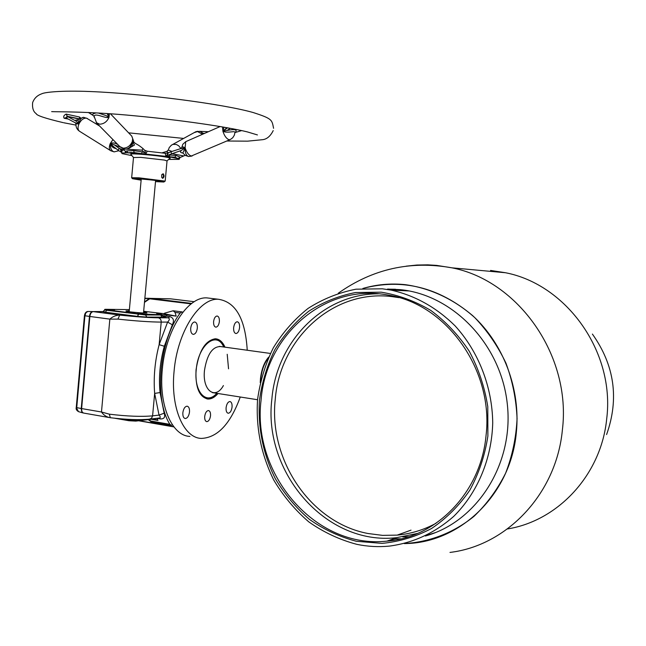 <?xml version="1.0" encoding="UTF-8"?>
<svg xmlns="http://www.w3.org/2000/svg" width="646" height="646" viewBox="0 0 646 646"><rect width="100%" height="100%" fill="white"/><g stroke="black" fill="none" stroke-linecap="round" stroke-linejoin="round"><path stroke-width="0.97" d="M362.866 288.463C402.135 278.095 438.715 287.139 472.614 315.595C503.549 343.834 520.813 389.272 516.307 432.763C510.663 495.022 459.249 543.504 404.243 543.577C429.437 542.164 453.71 532.813 474.107 516.243C486.874 503.977 497.372 489.628 505.616 473.187C512.318 455.858 516.138 437.689 517.066 418.673C516.267 399.583 512.577 381.108 505.996 363.246C497.88 346.143 487.48 330.946 474.81 317.654C454.542 299.429 430.349 288.108 405.179 284.652C390.668 283.182 376.561 284.45 362.866 288.463M408.668 536.721L402.757 536.915L408.668 536.721M393.6 290.232L405.543 290.781M260.241 382.618L260.459 378.734C261.549 369.254 264.295 362.043 268.696 357.101M260.653 380.809L260.806 378.709C261.767 370.174 264.182 363.464 268.05 358.562M224.97 347.16C222.604 341.799 219.374 338.997 215.288 338.77C205.347 340.466 198.928 350.859 196.037 369.948C195.27 387.398 199.251 397.096 207.972 399.034C211.436 399.139 214.787 397.298 218.025 393.511M224.574 347.112C222.45 342.259 219.583 339.497 215.966 338.819M204.709 416.46C205.266 412.826 206.502 410.856 208.416 410.549C209.982 410.913 210.685 412.641 210.531 415.741C209.974 419.375 208.739 421.345 206.817 421.652C205.258 421.289 204.556 419.553 204.709 416.46M213.6 321.595C214.101 318.187 215.247 316.322 217.04 315.999C218.744 316.354 219.519 318.212 219.374 321.571C218.881 324.978 217.726 326.836 215.934 327.159C214.238 326.803 213.455 324.946 213.6 321.595M226.084 407.739C226.665 403.936 227.925 401.869 229.879 401.537C231.502 401.917 232.229 403.758 232.059 407.053C231.486 410.856 230.218 412.923 228.256 413.254C226.641 412.875 225.914 411.034 226.084 407.739M233.642 327.683C234.175 324.074 235.362 322.104 237.211 321.765C238.955 322.144 239.739 324.09 239.577 327.611C239.052 331.22 237.865 333.191 236.008 333.53C234.272 333.15 233.489 331.204 233.642 327.683M190.707 328.225C191.273 324.405 192.589 322.322 194.648 321.974C196.586 322.37 197.482 324.429 197.321 328.144C196.764 331.955 195.447 334.039 193.38 334.386C191.45 333.99 190.562 331.939 190.707 328.225M182.85 412.746C183.48 408.708 184.885 406.52 187.065 406.181C188.858 406.584 189.674 408.522 189.512 411.978C188.89 416.016 187.485 418.204 185.297 418.543C183.504 418.132 182.689 416.202 182.85 412.746M189.94 436.405C172.038 435.945 158.65 405.583 162.299 369.593C165.433 330.776 187.534 296.643 206.752 297.879L210.959 298.379M240.264 397.007C230.452 423.938 217.476 437.738 201.326 438.416C183.609 438.004 170.391 407.537 174.073 371.369C177.238 332.367 199.194 298.04 218.227 299.243C235.661 301.787 245.335 318.793 247.24 350.237M206.938 398.913L207.576 398.97C211.04 399.075 214.391 397.233 217.629 393.446M220.593 346.555C212.429 346.49 207.059 354.436 204.483 370.408C202.182 390.539 215.28 400.375 223.411 385.565M223.71 346.991C216.709 330.292 198.031 345.012 196.222 369.851C193.768 391.872 206.445 405.551 216.757 393.309M228.547 368.826L227.214 354.283M395.497 289.246L390.668 289.198M382.311 288.802L355.978 289.198C338.779 292.581 322.798 298.993 308.045 308.425C294.31 319.382 282.738 332.504 273.339 347.79C265.385 364.005 260.12 381.261 257.56 399.543C255.784 427.765 261.186 454.606 273.759 480.059C283.263 496.007 294.923 509.928 308.748 521.839C323.581 532.288 339.618 539.79 356.875 544.352C367.622 546.573 378.467 547.154 389.401 546.104C413.343 542.923 434.79 532.998 453.758 516.332C477.475 492.89 491.8 458.902 492.72 422.855C492.3 386.744 478.444 351.456 455.067 325.834C436.349 307.423 415.047 295.521 391.161 290.119L382.311 288.802M381.172 292.178L355.51 292.533C338.738 295.811 323.153 302.045 308.756 311.227C295.351 321.902 284.062 334.693 274.889 349.599C267.121 365.418 261.985 382.246 259.482 400.092C257.754 427.636 263.027 453.823 275.301 478.654C284.579 494.206 295.957 507.78 309.442 519.384C323.912 529.558 339.562 536.858 356.374 541.283L382.069 543.383C399.365 541.711 415.871 536.737 431.585 528.476C446.451 518.407 459.193 505.648 469.812 490.201C478.88 473.518 484.912 455.462 487.892 436.034L487.778 406.592C484.637 386.962 478.468 368.503 469.262 351.222C458.523 335.072 445.692 321.466 430.761 310.403C414.998 301.093 398.461 295.012 381.172 292.178M486.026 435.743C480.866 492.3 436.567 537.545 386.954 541.138C315.159 549.181 251.924 473.954 261.049 400.334C265.902 334.886 325.519 282.504 388.65 295.19C446.378 304.161 494.085 370.11 486.026 435.743M378.491 293.817C323.073 293.583 276.488 341.879 271.861 399.131C262.833 471.685 325.431 545.741 396.369 537.714L417.582 533.418M398.913 297.628L391.702 296.571C332.965 289.246 279.936 338.698 275.269 399.22C268.413 459.435 310.233 522.687 368.034 533.515L382.553 535.372L397.185 535.122C410.791 533.862 423.736 529.922 436.018 523.3M393.697 538.683L400.988 538.853M426.756 535.316L435.477 532.57M592.398 334.071C614.548 365.297 619.28 398.784 606.602 434.54M387.584 289.053L400.286 289.65C453.024 294.818 501.167 344.334 507.336 404.356C513.909 464.329 476.724 521.984 425.343 536.01M395.57 539.967L390.628 539.798M83.463 413.036L81.8 411.849L81.202 408.975L89.463 316.411C89.859 313.625 90.908 312.01 92.604 311.582L102.989 311.647L104.176 311.025M145.156 298.242L170.423 298.823M150.001 298.315L144.825 298.605M144.51 301.989L148.879 298.718M143.59 312.163C153.215 313.504 140.44 313.229 130.371 311.905C124.84 311.106 124.476 310.766 129.273 310.871M142.726 313.722L137.558 313.439L142.726 313.722M161.661 313.819L156.647 313.536L161.661 313.819M114.568 310.088L109.392 309.805L114.568 310.088M121.052 418.858L129.014 420.247L135.813 420.619L136.153 419.642M129.345 310.096L128.885 309.975L129.361 309.91M129.386 309.604L105.597 309.313C104.119 309.329 104.482 309.491 106.703 309.797L138.696 313.932L167.064 314.957L166.297 316.169L162.962 316.023L160.652 315.014L145.463 314.957L145.511 314.473M164.754 313.124L173.128 310.783L175.058 312.414L176.18 316.128L163.785 313.673L164.754 313.124M172.425 424.858L171.206 425.286L169.882 424.333C153.877 399.381 159.247 340.563 180.177 313.06L181.994 311.897L182.866 312.212M150.163 419.101L159.441 417.994C160.636 417.663 160.507 416.702 159.037 415.112L154.652 393.414L160.055 392.558L164.173 413.19C165.465 417.074 164.237 418.996 160.483 418.939L156.873 418.301L157.947 420.417L151.229 419.262M158.31 317.808C160.256 318.292 161.225 319.73 161.209 322.104C150.122 322.023 135.7 321.03 117.927 319.116L119.72 315.087C135.507 316.774 148.37 317.679 158.31 317.808L168.291 317.808C169.825 318.744 169.591 320.166 167.605 322.079L161.209 322.104L159.134 344.665L167.605 322.079L172.337 324.785L164.318 346.256L159.134 344.665C154.887 361.041 153.393 377.296 154.652 393.414L152.593 415.854L159.037 415.112L164.173 413.19M109.344 414.175L110.313 417.712C126.204 419.634 139.237 420.126 149.412 419.189L151.552 418.261L152.593 415.854C141.45 416.856 127.028 416.299 109.344 414.175L101.479 412.003L81.63 408.571L89.859 316.467C90.303 313.52 91.417 311.905 93.21 311.622L102.989 311.638L104.668 309.91L106.663 310.282L105.346 312.196L102.601 311.687M110.103 417.671L109.78 417.639C106.34 416.904 103.57 415.023 101.479 412.003L109.844 319.124C112.654 316.564 115.949 315.216 119.72 315.087L93.21 311.622M117.927 319.116L109.844 319.124L89.859 316.467M164.318 346.256C159.998 361.905 158.577 377.345 160.055 392.558M169.914 316.637L166.297 316.169L163.503 317.186L168.291 317.808L169.914 316.637C173.564 317.88 174.372 320.594 172.337 324.785M160.935 314.537L160.652 315.014L162.081 317.129L163.503 317.186L162.962 316.023M105.274 310.064L104.668 309.91M162.081 317.129L146.908 317.113L145.463 314.957L106.663 310.282M176.18 316.128L167.064 314.957M163.785 313.673L143.67 311.267M194.26 301.714L170.487 298.823L150.365 298.363L144.478 302.352M138.615 420.764L173.927 426.909M151.196 418.979L154.822 419.206L157.947 420.417M109.061 417.51L83.819 413.101C82.252 412.762 81.525 411.244 81.63 408.571M151.317 419.254L135.773 421.103L128.966 420.732L114.754 418.245M135.773 421.103L135.813 420.619L144.97 419.537M202.553 134.271L197.523 131.558L194.147 132.64M196.045 131.663L197.838 131.283M199.348 131.324L208.416 131.703M67.983 119.001L64.188 118.283C63.13 116.708 63.776 115.311 66.126 114.084L79.426 116.991L80.556 117.879M77.948 119.663L78.957 123.919C81.081 119.873 83.6 117.943 86.507 118.137L99.621 126.035M109.36 113.736L108.988 117.402L107.179 113.583M124.823 149.178L128.336 148.814L131.647 146.618C132.333 146.141 132.543 144.486 132.269 141.66L134.481 144.995L131.404 146.876M115.707 148.532C112.824 147.869 111.031 146.174 110.313 143.452L110.304 143.444C110.183 148.12 111.435 150.93 114.067 151.883L118.912 150.72M223.936 127.181L222.918 131.259L222.515 126.931M182.778 152.997C180.355 152.706 179.871 151.858 181.332 150.445L185.119 147.813L182.834 153.062M162.719 178.336L161.742 177.4L161.734 174.832L163.139 173.734C164.512 175.534 164.375 177.069 162.719 178.336L161.815 177.553M161.976 174.388L162.962 174.162L163.486 175.252L163.26 177.222L162.517 177.949M171.19 145.334L172.862 144.373L176.245 144.438L178.684 145.786L180.953 148.532M168.493 152.811L166.7 151.463L167.298 151.229M186.508 141.321L185.741 141.66L185.119 147.805L180.84 148.604M181.478 148.37L182.85 144.236L185.741 141.66L220.165 126.535M185.119 147.821L185.119 147.821C186.589 152.351 188.64 155.08 191.289 156.025L229.758 139.746M226.221 128.78L222.91 131.283C224.412 135.902 226.447 138.696 229.015 139.714L230.493 139.431L232.778 137.695L234.312 135.24L234.845 132.987C236.048 129.911 228.014 133.682 222.918 131.316L227.198 130.419C234.878 128.95 237.607 129.612 235.378 132.406L234.918 132.583M75.194 122.724L78.941 123.951L75.994 123.806M83.948 117.362L83.366 117.338C80.968 117.79 79.49 119.978 78.949 123.911L75.598 120.519L76.01 120.003L77.415 120.124M66.667 118.21L67.418 116.514L66.126 114.084M79.587 131.299L79.523 131.259C77.77 129.838 77.577 127.407 78.941 123.967L78.957 123.927M110.797 150.776L110.732 150.736C109.045 149.347 108.899 146.917 110.304 143.444L113.244 146.367M120.422 147.167L110.321 143.412L112.961 139.593M131.929 155.629L122.037 153.619L121.747 153.078L126.535 152.811L123.144 148.79M96.238 122.587L99.702 124.202C103.901 123.975 106.986 121.731 108.972 117.451C104.951 118.581 95.019 112.469 94.114 116.385L94.09 117.12M119.865 146.618L123.233 148.184C127.343 147.999 130.355 145.826 132.26 141.652L132.696 138.648L131.808 136.177L110.458 113.817M88.349 112.469L93.274 115.553L92.628 115.02L93.081 113.849L96.141 112.889M98.329 113.01L106.21 115.658L108.972 117.451L107.188 113.623M133.488 157.527L140.78 157.374L164.391 160.063L167.031 160.967L165.206 180.969M167.072 160.765L169.809 158.48C170.948 158.278 170.043 157.89 167.088 157.309C157.616 155.379 129.959 153.021 130.758 154.2L130.888 154.37M131.655 177.739L138.93 177.811L165.19 181.122M141.127 180.169L132.454 178.7C132.067 178.046 154.039 180 161.629 181.3L163.922 182.019L155.492 181.623M199.606 131.356L195.69 131.792L171.424 145.164L169.22 147.587L168.323 150.179L171.884 151.35M168.38 149.856L166.999 151.326L162.009 152.86M126.543 149.202L142.023 150.138L144.155 152.359L144.018 153.893L165.957 156.364L165.239 153.288L147.207 151.212L145.786 154.055L144.833 150.461M165.239 153.288L168.356 152.949L165.957 156.364L167.451 156.582L168.057 155.097L181.332 150.445M167.266 155.032L169.922 155.032L169.155 156.833L178.336 158.617L174.88 157.212L167.451 156.582M171.109 151.713L181.607 148.33L181.534 147.894C182.027 146.674 183.214 146.634 185.111 147.781L185.111 147.789M222.91 131.291L226.811 127.69M227.618 127.835L226.189 128.796M204.637 133.359L203.458 133.302M79.498 118.412L79.426 116.991M78.957 118.767L66.942 116.215L66.377 117.903M110.329 143.396C112.784 142.548 115.271 142.919 117.79 144.502M132.277 141.611L133.649 141.813L134.505 142.766L132.277 141.619M135.095 143.267L134.505 142.766C137.227 144.785 137.315 143.977 143.016 148.572L142.023 150.138M93.266 115.553L94.114 116.385L96.666 123.031L120.245 147.005L125.001 149.194C128.998 148.96 131.421 146.448 132.269 141.66M147.207 151.212L144.575 150.211M144.018 153.893L141.91 153.716L141.934 151.818L144.954 152.472M141.934 151.818L133.665 150.615L126.882 150.898L127.811 152.836L141.91 153.716L134.174 152.545L126.535 152.811M125.34 151.261L125.574 152.795L125.162 151.083M125.437 151.374L126.882 150.898M124.008 149.904L121.973 150.558M121.4 152.27L118.121 150.235L121.4 152.27L120.689 150.034L121.876 150.478M121.908 150.696L120.689 150.034M77.948 120.309L76.753 120.237L83.366 117.338L87.331 118.46M64.188 118.283L65.706 117.693L66.457 118.081M167.241 153.368L168.356 152.949M179.265 158.989L179.362 157.955L179.233 159.368L168.687 159.417M167.33 153.344L170.907 151.753L171.602 153.554L183.706 155.952L180.194 157.479L179.152 158.924L180.04 157.527L183.803 155.952M178.845 158.787L178.336 158.617L179.717 156.954L180.056 157.584M169.187 156.405L167.476 156.292M203.845 133.706L200.317 131.518L203.442 133.883M449.987 552.419C506.65 545.717 556.327 493.972 562.367 430.099C571.67 355.615 518.165 280.622 451.95 267.832L436.623 265.393L427.846 264.852L416.928 265.038L406.124 266.168M490.556 270.432L505.471 272.733C566.413 284.442 615.17 351.836 606.707 418.761C601.297 474.713 558.071 520.918 507.401 528.961M149.799 298.323L147.256 298.274M92.814 311.574L103.231 311.566M89.463 316.411L84.933 315.765L85.894 312.817L87.759 311.469M81.234 408.498L76.737 407.634L84.933 315.765L84.448 315.644M82.979 412.939L78.497 411.647L76.26 407.44M129.208 311.542L128.183 311.598M144.526 313.068L143.525 312.825M127.076 311.404L129.224 311.396L127.076 311.404M143.541 312.688L145.649 313.068L143.541 312.688M143.541 312.672L145.762 313.068M128.974 419.399L129.014 420.247M126.955 311.38L129.224 311.38M175.058 312.414L180.177 313.06M159.546 418.002L160.483 418.939M138.648 314.424L137.364 316.37L105.346 312.196M146.908 317.113L137.364 316.37M149.258 298.759L191.135 303.886M150.381 298.363L191.757 303.418L150.365 298.363M148.701 419.989L149.993 420.893L169.882 424.333M149.194 419.504L151.342 421.846L170.94 425.246M173.774 426.715L139.173 420.699M108.593 113.68L108.988 117.394M192.088 156.041L188.584 156.51C186.096 155.541 184.942 152.65 185.111 147.837M162.098 152.868L166.7 151.463M230.251 128.312L227.198 130.419M78.723 118.953L67.418 116.514L75.953 121.028M131.34 152.488L130.589 152.521M121.828 150.3L114.019 144.656M112.824 146.077L118.121 150.235L119.026 148.556L123.531 149.42M125.364 151.293L122.982 148.863L124.048 149.048M88.518 112.477L92.628 115.02M133.665 150.615L134.174 152.545M135.523 153.223L131.631 152.488M131.332 152.981L130.161 152.545M183.706 155.952L185.136 155.323M179.717 156.954L176.027 155.492L174.88 157.212M176.027 155.492L169.922 155.032M169.163 156.55L167.459 156.437M505.471 272.733L451.95 267.832C410.614 260.403 372.726 268.865 338.286 293.219M257.536 399.729L212.356 392.615M270.408 353.443L219.269 346.377M206.752 297.879L218.227 299.243M396.369 537.714L386.954 541.138M411.017 530.14L397.185 535.122M408.934 290.934L391.161 290.119M78.497 411.647C76.503 410.428 75.76 409.039 76.252 407.481L84.44 315.668C84.876 313.108 85.975 311.711 87.743 311.469L92.604 311.582M141.232 179.015L129.192 311.743M155.605 180.468L143.509 313.035M146.456 313.035L146.892 312.874C145.665 313.286 140.158 312.963 130.379 311.905L126.148 311.186M144.074 314.909L144.123 314.424M115.836 311.469L115.876 310.984M109.319 310.621L109.36 310.145M137.485 314.271L137.525 313.786M126.204 312.809L126.253 312.325M173.136 310.783L181.994 311.897M151.091 421.806L148.467 419.593M257.431 134.933L247.329 131.897C226.875 126.826 180.145 119.978 135.103 115.844C88.639 111.257 55.354 111.928 51.656 111.629M63.752 122.756L75.945 125.098M128.651 132.834L183.642 138.43M226.835 141.014L247.604 141.159L262.163 139.73C266.669 139.391 270.359 136.346 273.218 130.597M182.656 152.747L185.249 155.395L188.64 156.526M273.573 128.312C271.877 119.865 272.628 118.791 253.095 112.509C222.838 103.917 143.396 93.589 89.786 91.514C61.087 90.367 44.453 92.241 41.691 93.823C37.202 95.414 34.181 98.362 32.615 102.666C32.155 108.1 33.35 111.758 36.2 113.631C36.402 115.416 45.357 118.412 63.058 122.611M235.007 132.551L241.661 130.597M75.97 124.097L75.477 122.885L66.546 118.161M75.962 124.097C75.816 127.133 77.003 129.523 79.523 131.259L110.732 150.736L114.132 151.891M133.399 157.398L130.758 154.2M132.454 178.7L131.574 177.634M164.149 181.833L164.948 181.163M133.512 157.317L131.679 177.585M131.695 136.023L133.665 141.191M144.712 150.34L143.016 148.572M121.747 153.078L122.013 150.171M131.59 152.488L135.313 153.199"/></g></svg>
